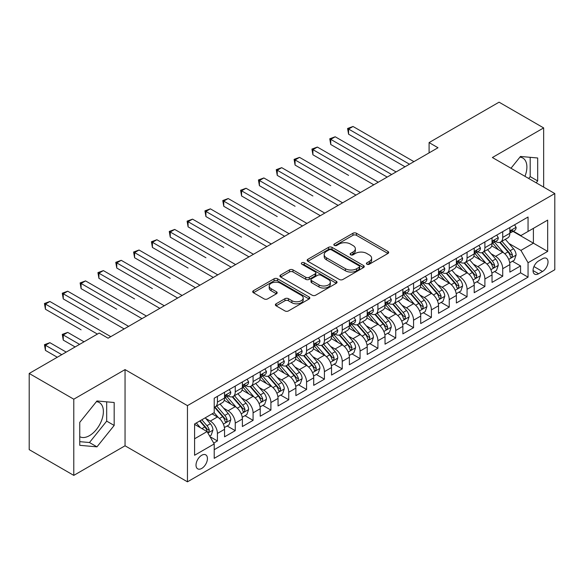 <?xml version="1.0" encoding="UTF-8"?>
<svg xmlns="http://www.w3.org/2000/svg" width="584" height="584" viewBox="0 0 584 584"><rect width="100%" height="100%" fill="white"/><g stroke="black" fill="none" stroke-linecap="round" stroke-linejoin="round"><path stroke-width="0.88" d="M366.898 264.209A1.73 1 0 0 0 369.351 264.209L387.951 253.471A2.475 1.431 0 0 0 388.674 252.456A2.475 1.431 0 0 0 387.951 251.448L356.444 233.257A2.475 1.431 0 0 0 352.94 233.257L334.347 243.995A1.73 1 0 0 0 333.836 244.703A1.73 1 0 0 0 334.347 245.411A1.73 1 0 0 0 336.793 245.411L339.202 244.024A7.92 4.57 0 0 1 350.4 244.024L353.028 245.536A7.92 4.57 0 0 1 355.349 248.769A7.92 4.57 0 0 1 353.028 252.003L350.619 253.39A1.73 1 0 0 0 350.115 254.098A1.73 1 0 0 0 350.619 254.806A1.73 1 0 0 0 353.072 254.806L355.481 253.419A7.92 4.57 0 0 1 366.679 253.419L369.307 254.938A7.92 4.57 0 0 1 371.628 258.172A7.92 4.57 0 0 1 369.307 261.406L366.898 262.793A1.73 1 0 0 0 366.394 263.501A1.73 1 0 0 0 366.898 264.209L366.898 262.793M79.752 436.686A19.674 11.359 120 0 0 89.469 435.642A19.674 11.359 120 0 0 102.324 418.312A19.674 11.359 120 0 0 99.309 402.551A19.674 11.359 120 0 0 96.404 401.661M201.728 468.434A8.066 4.657 120 0 0 206.999 461.324A8.066 4.657 120 0 0 205.758 454.856A8.066 4.657 120 0 0 201.728 455.257A8.066 4.657 120 0 0 196.45 462.367A8.066 4.657 120 0 0 197.691 468.835A8.066 4.657 120 0 0 201.728 468.434M519.913 157.147A19.674 11.359 -60 0 1 522.819 158.038A19.674 11.359 -60 0 1 524.958 176.324M276.101 303.797A2.475 1.431 0 0 0 275.378 304.804A2.475 1.431 0 0 0 276.101 305.819L284.941 310.922A2.475 1.431 0 0 0 288.445 310.922L309.097 298.993A2.475 1.431 0 0 0 309.819 297.986A2.475 1.431 0 0 0 309.097 296.971L277.59 278.787A2.475 1.431 0 0 0 274.086 278.787L253.434 290.708A2.475 1.431 0 0 0 252.711 291.715A2.475 1.431 0 0 0 253.434 292.73L264.114 298.891A2.475 1.431 0 0 0 267.611 298.891L276.451 293.788A2.475 1.431 0 0 0 277.174 292.781A2.475 1.431 0 0 0 276.451 291.766L271.159 288.715A6.621 3.825 0 0 1 269.217 286.007A6.621 3.825 0 0 1 273.305 282.474A6.621 3.825 0 0 1 280.524 283.306L301.264 295.278A6.621 3.825 0 0 1 303.206 297.986A6.621 3.825 0 0 1 299.118 301.519A6.621 3.825 0 0 1 291.898 300.687L288.445 298.694A2.475 1.431 0 0 0 284.941 298.694L276.101 303.797L276.101 305.819M125.049 369.599L73.781 399.201L29.2 373.461L29.2 449.644L73.781 475.383L125.049 445.789L187.457 481.822L187.457 405.632L125.049 369.599L125.049 445.789M543.653 187.114L543.653 127.918L492.385 157.519L554.8 193.552L187.457 405.632M543.653 127.918L499.072 102.178L429.087 142.591L429.087 152.884M29.2 373.461L99.192 333.055L108.106 338.202L438 147.737L429.087 142.591M339.377 279.488A2.475 1.431 0 0 0 342.874 279.488L363.533 267.567A2.475 1.431 0 0 0 364.255 266.559A2.475 1.431 0 0 0 363.533 265.545L332.026 247.353A2.475 1.431 0 0 0 328.522 247.353L307.87 259.281A2.475 1.431 0 0 0 307.147 260.289A2.475 1.431 0 0 0 307.87 261.303L339.377 279.488M302.527 264.581A1.73 1 0 0 1 304.279 264.822L304.279 262.763L336.311 281.262A2.475 1.431 0 0 1 337.041 282.269A2.475 1.431 0 0 1 336.311 283.284L315.659 295.205A2.475 1.431 0 0 1 312.155 295.205L280.656 277.013L280.656 274.991A2.475 1.431 0 0 0 279.926 276.006A2.475 1.431 0 0 0 280.656 277.013M280.656 274.991L289.489 269.888A2.475 1.431 0 0 1 292.993 269.888L305.768 277.269A2.475 1.431 0 0 0 309.272 277.269L315.134 273.881A2.475 1.431 0 0 0 315.856 272.874A2.475 1.431 0 0 0 315.134 271.859L301.833 264.18A1.73 1 0 0 1 301.322 263.472A1.73 1 0 0 1 302.395 262.552A1.73 1 0 0 1 304.279 262.763M213.715 443.081L217.416 440.949L210.014 436.671M205.809 418.494L210.284 421.079A10.089 5.825 60 0 1 217.416 433.43L224.548 429.313L224.548 436.832L235.25 430.649L227.132 425.97M223.643 408.194L228.118 410.778A10.089 5.825 60 0 1 235.25 423.137L242.382 419.02L242.382 426.532L253.084 420.356L244.966 415.669M241.469 397.901L245.952 400.485A10.089 5.825 60 0 1 253.084 412.844L260.216 408.72L260.216 416.239L270.91 410.063L262.8 405.376M259.303 387.608L263.778 390.192A10.089 5.825 60 0 1 270.91 402.544L278.05 398.427L278.05 405.946L288.744 399.763L280.634 395.083M277.137 377.308L281.612 379.899A10.089 5.825 60 0 1 288.744 392.251L295.876 388.134L295.876 395.645L306.578 389.47L298.461 384.783M294.971 367.015L299.446 369.599A10.089 5.825 60 0 1 306.578 381.958L313.71 377.833L313.71 385.352L324.412 379.177L316.294 374.49M312.798 356.722L317.28 359.306A10.089 5.825 60 0 1 324.412 371.658L331.544 367.54L331.544 375.059L342.239 368.884L334.128 364.197M330.632 346.429L335.106 349.013A10.089 5.825 60 0 1 342.239 361.365L349.378 357.247L349.378 364.759L360.072 358.583L351.962 353.904M348.466 336.128L352.94 338.713A10.089 5.825 60 0 1 360.072 351.072L367.205 346.954L367.205 354.466L377.906 348.29L369.789 343.604M366.299 325.836L370.774 328.42A10.089 5.825 60 0 1 377.906 340.771L385.038 336.654L385.038 344.173L395.74 337.997L387.623 333.311M384.126 315.543L388.608 318.127A10.089 5.825 60 0 1 395.74 330.478L402.872 326.361L402.872 333.873L413.567 327.697L405.457 323.018M401.96 305.242L406.435 307.826A10.089 5.825 60 0 1 413.567 320.185L420.706 316.068L420.706 323.58L431.401 317.404L423.291 312.717M419.794 294.949L424.269 297.533A10.089 5.825 60 0 1 431.401 309.885L438.533 305.768L438.533 313.287L449.235 307.111L441.117 302.424M437.628 284.656L442.103 287.24A10.089 5.825 60 0 1 449.235 299.592L456.367 295.475L456.367 302.994L467.069 296.811L458.951 292.131M455.454 274.356L459.936 276.94A10.089 5.825 60 0 1 467.069 289.299L474.201 285.182L474.201 292.693L484.895 286.518L476.785 281.831M473.288 264.063L477.763 266.647A10.089 5.825 60 0 1 484.895 279.006L492.035 274.882L492.035 282.401L502.729 276.225L502.729 268.706A10.089 5.825 -120 0 0 495.597 256.354L491.122 253.77M494.619 271.538L502.729 276.225M224.548 429.313A10.089 5.825 -120 0 0 217.416 416.961L212.065 413.874M242.382 419.02A10.089 5.825 -120 0 0 235.25 406.661L224.219 400.296M260.216 408.72A10.089 5.825 -120 0 0 253.084 396.368L242.053 390.002M278.05 398.427A10.089 5.825 -120 0 0 270.91 386.075L259.887 379.709M295.876 388.134A10.089 5.825 -120 0 0 288.744 375.775L277.721 369.409M313.71 377.833A10.089 5.825 -120 0 0 306.578 365.482L295.548 359.116M331.544 367.54A10.089 5.825 -120 0 0 324.412 355.189L313.382 348.823M349.378 357.247A10.089 5.825 -120 0 0 342.239 344.888L331.216 338.523M367.205 346.954A10.089 5.825 -120 0 0 360.072 334.596L349.049 328.23M385.038 336.654A10.089 5.825 -120 0 0 377.906 324.303L366.876 317.937M402.872 326.361A10.089 5.825 -120 0 0 395.74 314.01L384.71 307.637M420.706 316.068A10.089 5.825 -120 0 0 413.567 303.709L402.544 297.344M438.533 305.768A10.089 5.825 -120 0 0 431.401 293.416L420.378 287.051M456.367 295.475A10.089 5.825 -120 0 0 449.235 283.123L438.204 276.75M474.201 285.182A10.089 5.825 -120 0 0 467.069 272.823L456.038 266.457M492.035 274.882A10.089 5.825 -120 0 0 484.895 262.53L473.872 256.164M542.5 258.719L538.572 260.982A7.818 4.511 120 0 0 533.462 267.873A7.818 4.511 120 0 0 534.667 274.137A7.818 4.511 120 0 0 538.572 273.75L542.5 271.487A7.818 4.511 120 0 0 547.602 264.596A7.818 4.511 120 0 0 546.405 258.332A7.818 4.511 120 0 0 542.5 258.719M187.457 481.822L554.8 269.735L554.8 193.552M194.589 438.781L207.072 431.576L214.211 443.935L214.211 458.345L528.053 277.152L528.053 262.734L520.921 250.383L508.956 243.47M214.211 443.935L194.589 455.257L194.589 423.962L214.211 412.632L214.211 398.222L528.053 217.022L528.053 231.439L547.668 220.11L547.668 251.412L528.053 262.734M228.023 395.901L228.118 395.959A10.089 5.825 60 0 0 233.162 396.456L240.294 392.339A10.089 5.825 -120 0 0 242.382 387.718L242.382 381.958M245.857 385.608L245.952 385.659A10.089 5.825 60 0 0 250.996 386.163L258.128 382.046A10.089 5.825 -120 0 0 260.216 377.425L260.216 371.658M263.691 375.315L263.778 375.366A10.089 5.825 60 0 0 268.822 375.862L275.955 371.745A10.089 5.825 -120 0 0 278.05 367.132L278.05 361.365M281.517 365.015L281.612 365.073A10.089 5.825 60 0 0 286.656 365.569L293.788 361.452A10.089 5.825 -120 0 0 295.876 356.831L295.876 351.072M299.351 354.722L299.446 354.773A10.089 5.825 60 0 0 304.49 355.276L311.622 351.159A10.089 5.825 -120 0 0 313.71 346.538L313.71 340.771M317.185 344.429L317.28 344.48A10.089 5.825 60 0 0 322.324 344.976L329.456 340.859A10.089 5.825 -120 0 0 331.544 336.245L331.544 330.478M335.019 334.128L335.106 334.187A10.089 5.825 60 0 0 340.151 334.683L347.283 330.566A10.089 5.825 -120 0 0 349.378 325.945L349.378 320.185M352.846 323.835L352.94 323.886A10.089 5.825 60 0 0 357.985 324.39L365.117 320.273A10.089 5.825 -120 0 0 367.205 315.652L367.205 309.885M370.679 313.542L370.774 313.593A10.089 5.825 60 0 0 375.819 314.097L382.951 309.973A10.089 5.825 -120 0 0 385.038 305.359L385.038 299.592M388.513 303.242L388.608 303.3A10.089 5.825 60 0 0 393.645 303.797L400.785 299.68A10.089 5.825 -120 0 0 402.872 295.066L402.872 289.299M406.347 292.949L406.435 293A10.089 5.825 60 0 0 411.479 293.504L418.611 289.387A10.089 5.825 -120 0 0 420.706 284.766L420.706 278.999M424.174 282.656L424.269 282.707A10.089 5.825 60 0 0 429.313 283.211L436.445 279.086A10.089 5.825 -120 0 0 438.533 274.473L438.533 268.706M442.008 272.356L442.103 272.414A10.089 5.825 60 0 0 447.147 272.911L454.279 268.793A10.089 5.825 -120 0 0 456.367 264.18L456.367 258.413M459.842 262.063L459.936 262.121A10.089 5.825 60 0 0 464.974 262.618L472.113 258.5A10.089 5.825 -120 0 0 474.201 253.879L474.201 248.12M477.675 251.77L477.763 251.821A10.089 5.825 60 0 0 482.807 252.324L489.939 248.207A10.089 5.825 -120 0 0 492.035 243.586L492.035 237.819M214.211 449.695L520.563 272.823L520.563 265.924L509.861 272.108L509.861 264.589A10.089 5.825 -120 0 0 502.729 252.237L491.706 245.871M495.502 241.477L495.597 241.528A10.089 5.825 -120 0 0 500.641 242.024A10.089 5.825 -120 0 0 502.729 237.411L502.729 231.644M500.641 242.024L507.773 237.907A10.089 5.825 -120 0 0 509.861 233.293L509.861 227.526M217.416 396.368L217.416 402.135A10.089 5.825 60 0 1 215.328 406.749A10.089 5.825 60 0 1 214.211 407.157M215.328 406.749L222.46 402.631A10.089 5.825 -120 0 0 224.548 398.018L224.548 392.251M235.25 386.075L235.25 391.835A10.089 5.825 60 0 1 233.162 396.456M253.084 375.775L253.084 381.542A10.089 5.825 60 0 1 250.996 386.163M270.91 365.482L270.91 371.249A10.089 5.825 60 0 1 268.822 375.862M288.744 355.189L288.744 360.956A10.089 5.825 60 0 1 286.656 365.569M306.578 344.888L306.578 350.656A10.089 5.825 60 0 1 304.49 355.276M324.412 334.596L324.412 340.363A10.089 5.825 60 0 1 322.324 344.976M342.239 324.303L342.239 330.069A10.089 5.825 60 0 1 340.151 334.683M360.072 314.002L360.072 319.769A10.089 5.825 60 0 1 357.985 324.39M377.906 303.709L377.906 309.476A10.089 5.825 60 0 1 375.819 314.097M395.74 293.416L395.74 299.183A10.089 5.825 60 0 1 393.645 303.797M413.567 283.123L413.567 288.883A10.089 5.825 60 0 1 411.479 293.504M431.401 272.823L431.401 278.59A10.089 5.825 60 0 1 429.313 283.211M449.235 262.53L449.235 268.297A10.089 5.825 60 0 1 447.147 272.911M467.069 252.237L467.069 257.997A10.089 5.825 60 0 1 464.974 262.618M484.895 241.937L484.895 247.704A10.089 5.825 60 0 1 482.807 252.324M484.895 279.006L484.895 286.518M467.069 289.299L467.069 296.811M449.235 299.592L449.235 307.111M431.401 309.885L431.401 317.404M413.567 320.185L413.567 327.697M395.74 330.478L395.74 337.997M377.906 340.771L377.906 348.29M360.072 351.072L360.072 358.583M342.239 361.365L342.239 368.884M324.412 371.658L324.412 379.177M306.578 381.958L306.578 389.47M288.744 392.251L288.744 399.763M270.91 402.544L270.91 410.063M253.084 412.844L253.084 420.356M235.25 423.137L235.25 430.649M217.416 433.43L217.416 440.949M207.072 431.576L194.589 424.371M520.921 250.383L533.404 243.178L533.404 228.351L547.668 220.11M512.978 231.381L547.668 251.412M513.336 231.176L520.921 235.556L528.053 231.439M73.781 399.201L73.781 475.383M512.445 261.245L520.563 265.924M520.563 272.823L528.053 277.152M536.178 182.799L537.681 180.93L537.681 157.987L520.475 156.454L510.985 168.258M79.752 445.315L96.959 446.855L114.172 425.444L114.172 402.5L96.959 400.967L79.752 422.371L79.752 445.315M528.688 178.478L530.192 176.609L530.192 157.322M530.192 176.609L537.681 180.93M79.752 441.657L89.469 442.526L106.682 421.122L106.682 401.829M106.682 421.122L114.172 425.444M89.469 442.526L96.959 446.855M367.591 264.45L369.307 263.464A7.92 4.57 0 0 0 371.628 260.23L371.628 258.172M355.349 248.769L355.349 250.828A7.92 4.57 0 0 1 353.028 254.062L351.312 255.055M387.915 253.485L356.444 235.316A2.475 1.431 0 0 0 352.94 235.316L335.034 245.652M363.496 267.589L332.026 249.412A2.475 1.431 0 0 0 328.522 249.412L307.899 261.318M359.153 267.26A1.73 1 0 0 0 359.664 266.559A1.73 1 0 0 0 359.153 265.851L331.5 249.879A1.73 1 0 0 0 329.048 249.879L326.514 251.346A7.92 4.57 0 0 0 324.193 254.58A7.92 4.57 0 0 0 326.514 257.814L345.414 268.728A7.92 4.57 0 0 0 356.62 268.728L359.153 267.26L359.153 269.319A1.73 1 0 0 0 359.664 268.618L359.664 266.559M324.193 254.58L324.193 256.639A7.92 4.57 0 0 0 326.514 259.873L326.514 257.814M359.153 269.319L356.62 270.786A7.92 4.57 0 0 1 345.414 270.786L326.514 259.873M280.685 277.035L289.489 271.947L289.489 269.888M315.856 272.874L315.856 274.933A2.475 1.431 0 0 1 315.134 275.94L309.272 279.327A2.475 1.431 0 0 1 305.768 279.327L292.993 271.947A2.475 1.431 0 0 0 289.489 271.947M304.279 264.822L336.282 283.298M319.032 284.926A6.621 3.825 0 0 0 326.244 285.751A6.621 3.825 0 0 0 330.332 282.218A6.621 3.825 0 0 0 328.391 279.517L321.083 275.298A2.475 1.431 0 0 0 317.587 275.298L311.717 278.685A2.475 1.431 0 0 0 310.995 279.692A2.475 1.431 0 0 0 311.717 280.707L319.032 284.926L319.032 286.985A6.621 3.825 0 0 0 326.244 287.81A6.621 3.825 0 0 0 330.332 284.277L330.332 282.218M310.995 279.692L310.995 281.751A2.475 1.431 0 0 0 311.717 282.766L311.717 280.707M319.032 286.985L311.717 282.766M303.206 297.986L303.206 300.045A6.621 3.825 0 0 1 299.118 303.578A6.621 3.825 0 0 1 291.898 302.746L288.445 300.753A2.475 1.431 0 0 0 284.941 300.753L276.137 305.833M269.217 286.007L269.217 288.065A6.621 3.825 0 0 0 271.159 290.774L271.159 288.715M276.422 293.81L271.159 290.774M309.06 299.015L277.59 280.846A2.475 1.431 0 0 0 274.086 280.846L253.471 292.745M509.715 262.822L514.321 260.165L516.103 255.011A6.679 3.862 -120 0 0 513.504 248.74L505.357 239.309M503.722 252.887L494.407 242.104M498.422 249.748L493.02 243.492A16.016 9.249 -120 0 0 492.524 242.929M348.575 175.382L312.907 154.789L312.907 149.643L317.368 147.066L378.264 182.23M499.729 242.389L507.971 251.93A6.679 3.862 60 0 1 510.358 256.537L510.839 257.325L511.745 257.201L512.496 255.296A6.679 3.862 -120 0 0 510.117 250.697L501.963 241.265M500.218 242.236L509.073 252.485A3.402 1.964 60 0 1 509.927 253.821L512.496 255.296M514.592 224.796L516.103 227.424A6.679 3.862 60 0 1 514.723 230.381L511.336 232.337A6.679 3.862 -120 0 0 512.496 230.797L512.358 230.206M409.472 164.206L348.575 129.049L353.028 126.48L413.925 161.637M510.087 232.651L510.117 232.651A6.679 3.862 -120 0 0 511.336 232.337M511.635 230.3L512.496 230.797C512.073 229.789 511.365 230.198 510.358 232.031A6.679 3.862 60 0 1 509.861 232.979M405.011 166.783L348.575 134.196L348.575 129.049L347.589 128.487L353.028 126.48M348.575 134.196L347.589 128.487M491.881 273.115L496.488 270.458L498.269 265.311A6.679 3.862 -120 0 0 495.67 259.033L487.523 249.602M485.888 263.18L476.581 252.398M480.588 260.041L475.186 253.784A16.016 9.249 -120 0 0 474.69 253.23M330.741 185.675L295.073 165.082L295.073 159.936L299.534 157.366L360.43 192.523M481.902 252.682L490.144 262.223A6.679 3.862 60 0 1 492.524 266.83L493.013 267.625L493.911 267.494L494.663 265.596A6.679 3.862 -120 0 0 492.283 260.99L484.136 251.558M482.384 252.529L491.239 262.778A3.402 1.964 60 0 1 492.1 264.114L494.663 265.596M474.047 283.415L478.654 280.751L480.442 275.604A6.679 3.862 -120 0 0 477.836 269.326L469.689 259.895M468.054 273.48L458.747 262.698M462.762 270.341L457.352 264.077A16.016 9.249 -120 0 0 456.856 263.523M312.907 195.968L277.247 175.382L277.247 170.236L281.7 167.659L342.596 202.816M464.068 262.983L472.31 272.524A6.679 3.862 60 0 1 474.69 277.123L475.179 277.918L476.084 277.787L476.829 275.889A6.679 3.862 -120 0 0 474.449 271.283L466.302 261.851M464.55 262.822L473.405 273.078A3.402 1.964 60 0 1 474.266 274.407L476.829 275.889M456.214 293.708L460.827 291.051L462.608 285.897A6.679 3.862 -120 0 0 460.002 279.627L451.855 270.195M450.227 283.773L440.913 272.991M444.928 280.634L439.518 274.378A16.016 9.249 -120 0 0 439.022 273.816M295.073 206.269L259.413 185.675L259.413 180.529L263.873 177.952L324.77 213.109M446.234 273.276L454.476 282.817A6.679 3.862 60 0 1 456.863 287.423L457.345 288.211L458.25 288.087L459.002 286.182A6.679 3.862 -120 0 0 456.615 281.583L448.468 272.151M446.724 273.122L455.578 283.371A3.402 1.964 60 0 1 456.433 284.7L459.002 286.182M438.387 304.001L442.993 301.344L444.774 296.197A6.679 3.862 -120 0 0 442.176 289.919L434.029 280.488M432.394 294.066L423.079 283.284M427.094 290.927L421.692 284.671A16.016 9.249 -120 0 0 421.195 284.116M277.247 216.562L241.579 195.968L241.579 190.822L246.039 188.252L306.936 223.409M428.408 283.568L436.642 293.11A6.679 3.862 60 0 1 439.029 297.716L439.511 298.504L440.416 298.38L441.168 296.482A6.679 3.862 -120 0 0 438.788 291.876L430.634 282.444M428.89 283.415L437.744 293.664A3.402 1.964 60 0 1 438.599 295L441.168 296.482M496.758 235.089L498.269 237.717A6.679 3.862 60 0 1 496.889 240.674L493.502 242.63A6.679 3.862 -120 0 0 494.663 241.09L494.524 240.498M391.638 174.507L330.741 139.35L335.201 136.773L396.098 171.93M492.254 242.944L492.283 242.944A6.679 3.862 -120 0 0 493.502 242.63M493.801 240.593L494.663 241.09C494.246 240.082 493.531 240.498 492.524 242.323A6.679 3.862 60 0 1 492.035 243.28M387.177 177.076L330.741 144.496L330.741 139.35L329.763 138.78L335.201 136.773M330.741 144.496L329.763 138.78M478.924 245.389L480.442 248.01A6.679 3.862 60 0 1 479.055 250.967L475.668 252.923A6.679 3.862 -120 0 0 476.829 251.39L476.69 250.792M373.804 184.799L311.929 149.073L317.368 147.066M474.42 253.237L474.449 253.237A6.679 3.862 -120 0 0 475.668 252.923M475.967 250.886L476.829 251.39C476.413 250.383 475.697 250.792 474.69 252.624A6.679 3.862 60 0 1 474.201 253.573M312.907 154.789L311.929 149.073M461.09 255.683L462.608 258.31A6.679 3.862 60 0 1 461.221 261.267L457.834 263.223A6.679 3.862 -120 0 0 459.002 261.683L458.856 261.092M355.97 195.093L294.095 159.374L299.534 157.366M456.593 263.537L456.615 263.537A6.679 3.862 -120 0 0 457.834 263.223M458.133 261.187L459.002 261.683C458.579 260.676 457.863 261.084 456.863 262.917A6.679 3.862 60 0 1 456.367 263.866M295.073 165.082L294.095 159.374M443.263 265.976L444.774 268.603A6.679 3.862 60 0 1 443.395 271.56L440.007 273.516A6.679 3.862 -120 0 0 441.168 271.976L441.029 271.385M338.143 205.393L276.261 169.667L281.7 167.659M438.759 273.83L438.788 273.83A6.679 3.862 -120 0 0 440.007 273.516M440.307 271.48L441.168 271.976C440.745 270.969 440.037 271.385 439.029 273.21A6.679 3.862 60 0 1 438.533 274.166M277.247 175.382L276.261 169.667M420.553 314.301L425.159 311.637L426.94 306.49A6.679 3.862 -120 0 0 424.342 300.212L416.195 290.781M414.56 304.366L405.252 293.584M409.26 301.227L403.858 294.964A16.016 9.249 -120 0 0 403.361 294.409M259.413 226.855L223.745 206.269L223.745 201.115L228.205 198.545L289.102 233.702M410.574 293.869L418.816 303.41A6.679 3.862 60 0 1 421.195 308.009L421.684 308.805L422.582 308.673L423.334 306.775A6.679 3.862 -120 0 0 420.954 302.169L412.808 292.737M411.056 293.708L419.911 303.965A3.402 1.964 60 0 1 420.772 305.293L423.334 306.775M425.429 276.276L426.94 278.897A6.679 3.862 60 0 1 425.561 281.853L422.174 283.809A6.679 3.862 -120 0 0 423.334 282.269L423.196 281.678M320.309 215.686L258.435 179.96L263.873 177.952M420.925 284.123L420.954 284.123A6.679 3.862 -120 0 0 422.174 283.809M422.473 281.773L423.334 282.269C422.918 281.269 422.203 281.678 421.195 283.51A6.679 3.862 60 0 1 420.706 284.459M259.413 185.675L258.435 179.96M402.719 324.594L407.325 321.937L409.114 316.784A6.679 3.862 -120 0 0 406.508 310.513L398.361 301.081M396.726 314.659L387.418 303.877M391.433 311.52L386.024 305.264A16.016 9.249 -120 0 0 385.528 304.702M241.579 237.155L205.918 216.562L205.918 211.415L210.371 208.838L271.268 243.995M392.74 304.162L400.982 313.703A6.679 3.862 60 0 1 403.361 318.309L403.851 319.098L404.756 318.974L405.5 317.068A6.679 3.862 -120 0 0 403.121 312.469L394.974 303.03M393.222 304.008L402.077 314.258A3.402 1.964 60 0 1 402.938 315.586L405.5 317.068M407.596 286.569L409.114 289.197A6.679 3.862 60 0 1 407.727 292.153L404.34 294.11A6.679 3.862 -120 0 0 405.5 292.569L405.362 291.978M302.476 225.979L240.601 190.26L246.039 188.252M403.091 294.416L403.121 294.416A6.679 3.862 -120 0 0 404.34 294.11M404.639 292.066L405.5 292.569C405.084 291.562 404.369 291.971 403.361 293.803A6.679 3.862 60 0 1 402.872 294.752M241.579 195.968L240.601 190.26M384.885 334.887L389.499 332.23L391.28 327.084A6.679 3.862 -120 0 0 388.674 320.806L380.527 311.374M378.899 324.952L369.584 314.17M373.599 321.813L368.19 315.557A16.016 9.249 -120 0 0 367.694 315.002M223.745 247.448L188.084 226.855L188.084 221.708L192.545 219.139L253.441 254.296M374.906 314.455L383.148 323.996A6.679 3.862 60 0 1 385.535 328.602L386.017 329.391L386.922 329.267L387.674 327.368A6.679 3.862 -120 0 0 385.287 322.762L377.14 313.331M375.395 314.301L384.25 324.551A3.402 1.964 60 0 1 385.104 325.887L387.674 327.368M389.762 296.862L391.28 299.49A6.679 3.862 60 0 1 389.893 302.446L386.506 304.403A6.679 3.862 -120 0 0 387.674 302.862L387.528 302.271M284.642 236.279L222.767 200.553L228.205 198.545M385.265 304.717L385.287 304.717A6.679 3.862 -120 0 0 386.506 304.403M386.805 302.366L387.674 302.862C387.25 301.855 386.535 302.271 385.535 304.096A6.679 3.862 60 0 1 385.038 305.052M223.745 206.269L222.767 200.553M367.059 345.188L371.665 342.523L373.446 337.377A6.679 3.862 -120 0 0 370.847 331.099L362.701 321.667M361.065 335.245L351.75 324.47M355.766 332.106L350.363 325.85A16.016 9.249 -120 0 0 349.867 325.295M205.918 257.741L170.251 237.155L170.251 232.001L174.711 229.432L235.607 264.589M357.079 324.755L365.314 334.296A6.679 3.862 60 0 1 367.701 338.895L368.183 339.691L369.088 339.559L369.84 337.661A6.679 3.862 -120 0 0 367.46 333.055L359.306 323.624M357.561 324.594L366.416 334.851A3.402 1.964 60 0 1 367.27 336.18L369.84 337.661M371.935 307.162L373.446 309.783A6.679 3.862 60 0 1 372.066 312.739L368.679 314.696A6.679 3.862 -120 0 0 369.84 313.155L369.701 312.564M266.815 246.572L204.933 210.846L210.371 208.838M367.431 315.01L367.46 315.01A6.679 3.862 -120 0 0 368.679 314.696M368.978 312.659L369.84 313.155C369.416 312.148 368.708 312.564 367.701 314.396A6.679 3.862 60 0 1 367.205 315.345M205.918 216.562L204.933 210.846M349.225 355.481L353.831 352.816L355.612 347.67A6.679 3.862 -120 0 0 353.013 341.399L344.867 331.96M343.231 345.546L333.924 334.763M337.932 342.406L332.53 336.15A16.016 9.249 -120 0 0 332.033 335.588M188.084 268.041L152.417 247.448L152.417 242.302L156.877 239.725L217.774 274.882M339.246 335.048L347.487 344.589A6.679 3.862 60 0 1 349.867 349.188L350.356 349.984L351.254 349.86L352.006 347.954A6.679 3.862 -120 0 0 349.626 343.356L341.479 333.917M339.727 334.887L348.582 345.144A3.402 1.964 60 0 1 349.444 346.473L352.006 347.954M354.101 317.455L355.612 320.083A6.679 3.862 60 0 1 354.233 323.04L350.845 324.996A6.679 3.862 -120 0 0 352.006 323.456L351.867 322.857M248.981 256.865L187.106 221.146L192.545 219.139M349.597 325.303L349.626 325.303A6.679 3.862 -120 0 0 350.845 324.996M351.145 322.952L352.006 323.456C351.59 322.448 350.874 322.857 349.867 324.689A6.679 3.862 60 0 1 349.378 325.638M188.084 226.855L187.106 221.146M331.391 365.774L335.997 363.117L337.786 357.97A6.679 3.862 -120 0 0 335.179 351.692L327.033 342.261M325.397 355.839L316.09 345.056M320.105 352.7L314.696 346.443A16.016 9.249 -120 0 0 314.199 345.889M170.251 278.334L134.59 257.741L134.59 252.595L139.043 250.018L199.94 285.182M321.412 345.341L329.653 354.882A6.679 3.862 60 0 1 332.033 359.488L332.522 360.277L333.428 360.153L334.172 358.255A6.679 3.862 -120 0 0 331.792 353.648L323.646 344.217M321.893 345.188L330.748 355.437A3.402 1.964 60 0 1 331.61 356.773L334.172 358.255M336.267 327.748L337.786 330.376A6.679 3.862 60 0 1 336.399 333.333L333.011 335.289A6.679 3.862 -120 0 0 334.172 333.749L334.033 333.157M231.147 267.165L169.272 231.439L174.711 229.432M331.763 335.603L331.792 335.603A6.679 3.862 -120 0 0 333.011 335.289M333.311 333.252L334.172 333.749C333.756 332.741 333.041 333.15 332.033 334.982A6.679 3.862 60 0 1 331.544 335.931M170.251 237.155L169.272 231.439M313.564 376.067L318.171 373.41L319.952 368.263A6.679 3.862 -120 0 0 317.346 361.985L309.199 352.553M307.571 366.132L298.256 355.357M302.271 362.993L296.862 356.736A16.016 9.249 -120 0 0 296.365 356.182M152.417 288.627L116.756 268.034L116.756 262.888L121.217 260.318L182.113 295.475M303.578 355.634L311.819 365.175A6.679 3.862 60 0 1 314.207 369.781L314.688 370.577L315.594 370.446L316.346 368.548A6.679 3.862 -120 0 0 313.958 363.942L305.812 354.51M304.067 355.481L312.922 365.73A3.402 1.964 60 0 1 313.776 367.066L316.346 368.548M318.433 338.048L319.952 340.669A6.679 3.862 60 0 1 318.565 343.626L315.178 345.582A6.679 3.862 -120 0 0 316.346 344.042L316.2 343.45M213.313 277.458L151.438 241.732L156.877 239.725M313.937 345.896L313.958 345.896A6.679 3.862 -120 0 0 315.178 345.582M315.477 343.545L316.346 344.042C315.922 343.034 315.207 343.45 314.207 345.283A6.679 3.862 60 0 1 313.71 346.232M152.417 247.448L151.438 241.732M295.73 386.367L300.337 383.703L302.118 378.556A6.679 3.862 -120 0 0 299.519 372.285L291.372 362.846M289.737 376.432L280.422 365.65M284.437 373.293L279.035 367.037A16.016 9.249 -120 0 0 278.539 366.475M134.59 298.92L98.922 278.334L98.922 273.188L103.383 270.611L164.279 305.768M285.751 365.934L293.986 375.476A6.679 3.862 60 0 1 296.373 380.075L296.854 380.87L297.76 380.746L298.512 378.841A6.679 3.862 -120 0 0 296.132 374.242L287.978 364.803M286.233 365.774L295.088 376.03A3.402 1.964 60 0 1 295.942 377.359L298.512 378.841M300.607 348.341L302.118 350.962A6.679 3.862 60 0 1 300.738 353.919L297.351 355.875A6.679 3.862 -120 0 0 298.512 354.342L298.373 353.743M195.487 287.751L133.605 252.025L139.043 250.018M296.103 356.189L296.132 356.189A6.679 3.862 -120 0 0 297.351 355.875M297.65 353.838L298.512 354.342C298.088 353.335 297.38 353.743 296.373 355.576A6.679 3.862 60 0 1 295.876 356.525M134.59 257.741L133.605 252.025M277.896 396.66L282.503 394.003L284.284 388.849A6.679 3.862 -120 0 0 281.685 382.578L273.538 373.147M271.903 386.725L262.596 375.943M266.603 383.586L261.201 377.33A16.016 9.249 -120 0 0 260.705 376.768M116.756 309.221L81.088 288.627L81.088 283.481L85.549 280.904L146.445 316.068M267.917 376.227L276.159 385.769A6.679 3.862 60 0 1 278.539 390.375L279.028 391.163L279.926 391.039L280.678 389.134A6.679 3.862 -120 0 0 278.298 384.535L270.151 375.103M268.399 376.074L277.254 386.323A3.402 1.964 60 0 1 278.115 387.659L280.678 389.134M260.062 406.953L264.669 404.296L266.457 399.149A6.679 3.862 -120 0 0 263.851 392.871L255.704 383.44M254.069 397.018L244.762 386.236M248.777 393.879L243.367 387.623A16.016 9.249 -120 0 0 242.871 387.068M98.922 319.514L63.262 298.92L63.262 293.774L67.715 291.204L128.611 326.361M250.083 386.52L258.325 396.061A6.679 3.862 60 0 1 260.705 400.668L261.194 401.464L262.099 401.332L262.844 399.434A6.679 3.862 -120 0 0 260.464 394.828L252.317 385.396M250.565 386.367L259.42 396.616A3.402 1.964 60 0 1 260.281 397.952L262.844 399.434M242.236 417.253L246.842 414.589L248.623 409.442A6.679 3.862 -120 0 0 246.017 403.164L237.871 393.733M236.243 407.318L226.928 396.536M230.943 404.179L225.533 397.916A16.016 9.249 -120 0 0 225.037 397.361M81.088 329.807L45.428 309.221L45.428 304.074L49.888 301.497L110.785 336.654M232.249 396.821L240.491 406.362A6.679 3.862 60 0 1 242.878 410.961L243.36 411.756L244.265 411.625L245.017 409.727A6.679 3.862 -120 0 0 242.63 405.121L234.483 395.689M232.739 396.66L241.593 406.917A3.402 1.964 60 0 1 242.448 408.245L245.017 409.727M224.402 427.546L229.008 424.889L230.789 419.735A6.679 3.862 -120 0 0 228.191 413.465L220.044 404.033M218.409 417.611L214.145 412.669M213.109 414.472L212.415 413.669M84.03 341.801L67.715 332.384L63.262 334.961L63.262 340.107L75.117 346.954M214.423 407.114L222.657 416.655A6.679 3.862 60 0 1 225.044 421.261L225.526 422.049L226.431 421.925L227.183 420.02A6.679 3.862 -120 0 0 224.803 415.421L216.649 405.989M214.905 406.96L223.76 417.21A3.402 1.964 60 0 1 224.614 418.538L227.183 420.02M63.262 340.107L62.276 334.391L79.577 344.377M62.276 334.391L67.715 332.384M209.663 436.058L211.174 435.182L212.956 430.036A6.679 3.862 -120 0 0 210.357 423.758L205.225 417.823M200.436 427.744L196.312 422.969M195.275 424.765L194.589 423.977M66.204 352.101L49.888 342.677L45.428 345.253L45.428 350.4L57.283 357.247M199.699 421.013L204.831 426.948A6.679 3.862 60 0 1 207.211 431.554L207.7 432.342L208.597 432.218L209.349 430.32A6.679 3.862 -120 0 0 206.97 425.714L201.838 419.779M200.115 420.772L205.926 427.503A3.402 1.964 60 0 1 206.787 428.839L209.349 430.32M45.428 350.4L44.45 344.684L61.743 354.671M44.45 344.684L49.888 342.677M282.773 358.634L284.284 361.262A6.679 3.862 60 0 1 282.904 364.219L279.517 366.175A6.679 3.862 -120 0 0 280.678 364.635L280.539 364.044M177.653 298.044L115.778 262.326L121.217 260.318M278.269 366.489L278.298 366.489A6.679 3.862 -120 0 0 279.517 366.175M279.816 364.139L280.678 364.635C280.262 363.628 279.546 364.036 278.539 365.869A6.679 3.862 60 0 1 278.05 366.818M116.756 268.034L115.778 262.326M264.939 368.927L266.457 371.555A6.679 3.862 60 0 1 265.07 374.512L261.683 376.468A6.679 3.862 -120 0 0 262.844 374.928L262.705 374.337M159.819 308.345L97.944 272.618L103.383 270.611M260.435 376.782L260.464 376.782A6.679 3.862 -120 0 0 261.683 376.468M261.982 374.432L262.844 374.928C262.428 373.921 261.712 374.337 260.705 376.162A6.679 3.862 60 0 1 260.216 377.118M98.922 278.334L97.944 272.618M247.105 379.228L248.623 381.848A6.679 3.862 60 0 1 247.236 384.805L243.849 386.761A6.679 3.862 -120 0 0 245.017 385.228L244.871 384.63M141.985 318.638L80.11 282.911L85.549 280.904M242.608 387.075L242.63 387.075A6.679 3.862 -120 0 0 243.849 386.761M244.148 384.725L245.017 385.228C244.594 384.221 243.878 384.63 242.878 386.462A6.679 3.862 60 0 1 242.382 387.411M81.088 288.627L80.11 282.911M229.278 389.521L230.789 392.149A6.679 3.862 60 0 1 229.41 395.105L226.023 397.062A6.679 3.862 -120 0 0 227.183 395.521L227.045 394.93M124.158 328.931L62.276 293.212L67.715 291.204M224.774 397.375L224.803 397.375A6.679 3.862 -120 0 0 226.023 397.062M226.322 395.025L227.183 395.521C226.76 394.514 226.052 394.923 225.044 396.755A6.679 3.862 60 0 1 224.548 397.704M63.262 298.92L62.276 293.212M97.404 334.084L44.45 303.505L49.888 301.497M45.428 309.221L44.45 303.505M210.284 421.079L217.416 416.961M228.118 410.778L235.25 406.661M245.952 400.485L253.084 396.368M263.778 390.192L270.91 386.075M281.612 379.899L288.744 375.775M299.446 369.599L306.578 365.482M317.28 359.306L324.412 355.189M335.106 349.013L342.239 344.888M352.94 338.713L360.072 334.596M370.774 328.42L377.906 324.303M388.608 318.127L395.74 314.01M406.435 307.826L413.567 303.709M424.269 297.533L431.401 293.416M442.103 287.24L449.235 283.123M459.936 276.94L467.069 272.823M477.763 266.647L484.895 262.53M495.597 256.354L502.729 252.237M502.729 237.411L509.861 233.293M217.416 402.135L224.548 398.018M235.25 391.835L242.382 387.718M253.084 381.542L260.216 377.425M270.91 371.249L278.05 367.132M288.744 360.956L295.876 356.831M306.578 350.656L313.71 346.538M324.412 340.363L331.544 336.245M342.239 330.069L349.378 325.945M360.072 319.769L367.205 315.652M377.906 309.476L385.038 305.359M395.74 299.183L402.872 295.066M413.567 288.883L420.706 284.766M431.401 278.59L438.533 274.473M449.235 268.297L456.367 264.18M467.069 257.997L474.201 253.879M484.895 247.704L492.035 243.586M502.729 268.706L509.861 264.589M533.944 266.552L542.5 271.487M533.046 270.56L538.572 273.75M369.307 263.464L369.307 261.406M350.619 254.806L350.619 253.39M353.028 254.062L353.028 252.003M334.347 245.411L334.347 243.995M352.94 235.316L352.94 233.257M356.444 235.316L356.444 233.257M387.951 253.471L387.951 251.448M307.87 261.303L307.87 259.281M328.522 249.412L328.522 247.353M332.026 249.412L332.026 247.353M363.533 267.567L363.533 265.545M345.414 270.786L345.414 268.728M356.62 270.786L356.62 268.728M292.993 271.947L292.993 269.888M305.768 279.327L305.768 277.269M309.272 279.327L309.272 277.269M315.134 275.94L315.134 273.881M336.311 283.284L336.311 281.262M284.941 300.753L284.941 298.694M288.445 300.753L288.445 298.694M291.898 302.746L291.898 300.687M276.451 293.788L276.451 291.766M253.434 292.73L253.434 290.708M274.086 280.846L274.086 278.787M277.59 280.846L277.59 278.787M309.097 298.993L309.097 296.971M508.693 259.398L516.059 255.142M510.117 250.697L513.504 248.74M504.788 253.77L507.971 251.93M516.059 227.344L509.861 230.921M490.859 269.691L498.225 265.435M492.283 260.99L495.67 259.033M486.954 264.063L490.144 262.223M473.033 279.984L480.398 275.736M474.449 271.283L477.836 269.326M469.12 274.363L472.31 272.524M455.199 290.284L462.564 286.029M456.615 281.583L460.002 279.627M451.293 284.656L454.476 282.817M437.365 300.577L444.731 296.322M438.788 291.876L442.176 289.919M433.459 294.949L436.642 293.11M498.225 237.644L492.035 241.221M480.398 247.937L474.201 251.514M462.564 258.23L456.367 261.807M444.731 268.523L438.533 272.108M419.531 310.87L426.897 306.622M420.954 302.169L424.342 300.212M415.625 305.249L418.816 303.41M426.897 278.823L420.706 282.401M401.704 321.171L409.07 316.915M403.121 312.469L406.508 310.513M397.792 315.543L400.982 313.703M409.07 289.116L402.872 292.693M383.87 331.464L391.236 327.208M385.287 322.762L388.674 320.806M379.965 325.836L383.148 323.996M391.236 299.409L385.038 302.986M366.037 341.757L373.402 337.508M367.46 333.055L370.847 331.099M362.131 336.136L365.314 334.296M373.402 309.71L367.205 313.287M348.203 352.05L355.568 347.801M349.626 343.356L353.013 341.399M344.297 346.429L347.487 344.589M355.568 320.003L349.378 323.58M330.376 362.35L337.742 358.094M331.792 353.648L335.179 351.692M326.463 356.722L329.653 354.882M337.742 330.296L331.544 333.873M312.542 372.643L319.908 368.394M313.958 363.942L317.346 361.985M308.637 367.022L311.819 365.175M319.908 340.596L313.71 344.173M294.708 382.936L302.074 378.688M296.132 374.242L299.519 372.285M290.803 377.315L293.986 375.476M302.074 350.889L295.876 354.466M276.874 393.236L284.24 388.981M278.298 384.535L281.685 382.578M272.969 387.608L276.159 385.769M259.048 403.529L266.413 399.274M260.464 394.828L263.851 392.871M255.135 397.901L258.325 396.061M241.214 413.822L248.58 409.574M242.63 405.121L246.017 403.164M237.308 408.201L240.491 406.362M223.38 424.123L230.746 419.867M224.803 415.421L228.191 413.465M219.474 418.494L222.657 416.655M207.919 433.043L212.912 430.16M206.97 425.714L210.357 423.758M201.947 428.612L204.831 426.948M284.24 361.182L278.05 364.759M266.413 371.482L260.216 375.059M248.58 381.775L242.382 385.352M230.746 392.068L224.548 395.645"/></g></svg>
